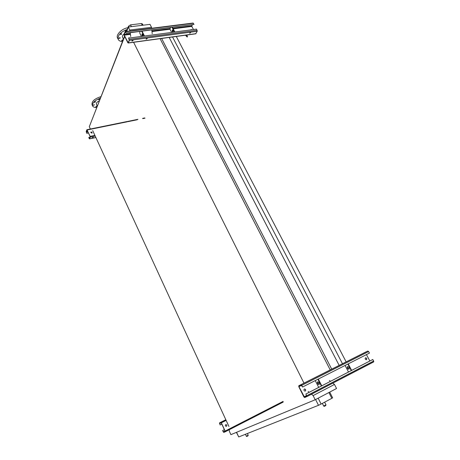 <?xml version="1.0" encoding="UTF-8"?>
<svg xmlns="http://www.w3.org/2000/svg" width="460" height="460" viewBox="0 0 460 460"><rect width="100%" height="100%" fill="white"/><g stroke="black" fill="none" stroke-linecap="round" stroke-linejoin="round"><path stroke-width="0.69" d="M91.954 119.951L124.579 36.185M126.437 31.453L128.472 26.254L130.519 24.863L141.364 23.546L142.445 23.972M90.373 129.007L89.303 126.695L124.717 36.455M126.69 31.418L128.421 27.008L130.042 30.992M129.921 29.998L151.512 27.289L150.012 24.357L128.421 27.008M228.936 426.478L92.707 130.64M346.15 361.882L176.283 36.461M342.476 363.733L172.546 36.972M339.169 365.401L169.182 37.432M331.729 369.15L161.627 38.462M330.217 369.915L160.04 38.571M303.979 383.14L133.538 42.182M130.249 32.706L130.709 36.524M311.431 394.18L313.122 395.588L315.203 399.751L230.891 434.648L229.362 431.325L229.218 429.709M308.119 391.42L309.189 392.311M151.512 27.289L151.622 28.267M151.806 29.952L152.22 33.706M332.77 383.105L334.478 384.451L313.122 395.588M329.412 380.46L330.498 381.317M334.478 384.451L336.553 388.499L315.203 399.751M236.566 432.296L238.717 436.948L318.492 405.306L315.6 399.539M318.171 398.187L321.115 404.053L331.838 398.32L328.9 392.535M321.115 404.053L318.492 405.306M238.717 436.948L236.417 432.36M332.62 397.831L331.838 398.32M124.246 33.787C122.619 35.138 122.078 36.374 122.619 37.49L123.429 39.123M127.897 27.726C121.538 28.652 115.379 35.167 117.72 38.352L118.134 39.198M127.242 29.4C120.244 32.142 117.294 35.575 118.387 39.715C119.146 40.865 120.508 41.48 122.469 41.572M122.912 40.239L122.429 39.83L121.561 40.693L122.912 40.239M120.267 38.002L119.772 37.582L118.898 38.45L120.267 38.002M121.773 34.08L121.279 33.655L120.399 34.54L121.773 34.08M126.609 30.803L126.12 30.371L125.235 31.263L126.609 30.803M100.878 96.663C94.432 98.756 91.494 101.487 92.075 104.857L92.477 105.725M100.268 98.21C94.484 100.493 91.942 103.115 92.644 106.082C93.299 107.082 94.628 107.548 96.634 107.479M96.508 106.197L96.962 106.294L95.755 106.87L96.508 106.197M94.001 104.725L94.461 104.823L93.242 105.397L94.001 104.725M95.145 101.735L95.611 101.838L94.38 102.419L95.145 101.735M99.32 98.998L99.78 99.101L98.555 99.688L99.32 98.998M99.256 100.797C96.991 101.965 96.054 103.132 96.445 104.311L97.227 105.978M88.78 137.488L89.453 138.684L90.085 136.476L87.153 130.076L86.279 131.652L86.767 133.314L86.198 131.468L86.894 129.72L90.137 136.355L90.235 137.172L89.522 138.891L88.734 137.609L90.051 137.224M91.799 133.176L90.959 132.077L91.235 131.945L92.069 133.049L91.799 133.176M92.184 132.911L91.189 132.066L90.798 132.33M86.819 133.199L88.429 132.865M90.787 132.376L91.787 132.169M93.167 137.333L92.31 137.701M92.667 137.885L93.254 137.39L92.667 137.885M86.767 133.314L88.475 132.963M90.787 132.486L91.914 132.256M141.415 36.42L139.76 33.137M128.639 38.105L129.346 40.394L128.34 42.889L127.863 42.786L124.154 35.328L124.056 34.276L125.126 31.619L126.126 33.062L125.2 31.884L124.223 35.144L128.185 42.751L129.243 40.175L128.639 38.105L196.558 29.124L197.225 31.28L195.667 33.822M128.806 38.761L128.76 37.835L129.91 37.938M191.607 29.779L190.733 29.86M129.593 37.984L128.576 38.134M192.291 24.777L191.808 26.415L193.47 29.538M190.727 29.9L191.164 29.52L191.918 29.739M147.154 38.519L146.113 39.065M171.649 32.419L169.993 29.233L170.436 27.571M126.051 33.241L194.034 24.392L126.126 33.062M132.998 40.434L131.939 40.969M139.702 32.493L140.139 31.441M125.31 31.59L192.999 23.046L194.034 24.392M132.693 40.394L133.078 40.509L131.968 41.112L132.693 40.394M146.866 38.485L147.234 38.594L146.142 39.203L146.866 38.485M190.434 32.62L189.71 33.333L190.434 32.62M190.664 32.643L189.687 33.195M141.663 31.245L144.101 36.064M142.054 31.199L144.492 36.012M142.123 36.323L141.939 34C142.698 34.063 142.979 34.805 142.778 36.236M142.514 36.271L142.307 33.977M172.408 27.318L174.852 31.999M172.77 32.275L172.621 30.009L172.258 30.055C173.058 30.107 173.334 30.831 173.086 32.229M172.034 27.364L174.478 32.045M172.396 32.321L172.258 30.055M185.978 35.138L187.484 36.765L186.829 35.023M187.484 36.765L187.128 37.001L185.466 35.213M318.699 387.406L315.255 380.592M305.877 394.024L306.987 396.491L304.687 397.555L303.882 396.945L298.799 386.716L298.81 385.744L300.938 384.75L301.743 385.348L302.577 387.021L301.087 385.043L298.96 386.038L298.948 386.647L304.537 397.262L306.791 396.238L305.877 394.024L372.692 359.542L373.692 361.019L373.629 361.951L306.883 396.606M305.319 391.017L304.859 391.092C303.824 390.551 303.652 389.873 304.342 389.062L304.802 388.987C305.837 389.528 306.009 390.201 305.319 391.017M366.355 359.709C366.879 358.909 366.649 358.294 365.683 357.863L365.447 357.886M305.21 391.063C305.848 390.235 305.659 389.568 304.647 389.056L304.301 389.085M366.447 354.62L369.846 361.008M366.471 359.668L366.12 359.731C365.119 359.254 364.912 358.627 365.504 357.851L365.849 357.788C366.85 358.259 367.057 358.886 366.471 359.668M348.507 372.025L345.086 365.459M365.459 352.147L367.804 351.037L368.638 351.549L369.46 353.09L302.577 387.021M304.048 383.163L303.031 383.657L304.048 383.163M318.107 376.079L317.089 376.573L318.107 376.079M360.962 354.47L359.95 354.965L360.962 354.47M306.032 393.955L372.864 359.467M317.917 379.241L321.362 386.032M318.308 379.04L321.747 385.831M317.636 381.869C318.78 382.082 319.315 382.91 319.234 384.353C318.084 384.652 317.475 383.899 317.411 382.093L317.636 381.869M319.194 384.422C318.113 383.956 317.647 383.117 317.797 381.892L317.837 381.829M348.226 363.866L351.641 370.403M349.059 369.104C347.944 368.707 347.472 367.897 347.645 366.678L347.702 366.591M347.863 364.05L351.279 370.593M347.513 366.631C348.697 366.804 349.232 367.597 349.117 369.018C347.921 369.346 347.311 368.627 347.277 366.861L347.513 366.631M222.646 430.531L223.698 432.164L225.055 431.578L225.038 431.106L221.254 422.849L220.915 422.527L219.541 423.183L220.116 425L219.472 422.912L220.806 422.286L221.352 422.803L225.136 431.066L225.17 431.813L223.807 432.4L223.261 431.877L222.646 430.531L224.371 429.651M226.481 426.259L226.09 426.328C225.25 425.902 225.136 425.35 225.751 424.678L226.136 424.609C226.975 425.034 227.09 425.58 226.481 426.259M226.4 426.293C226.993 425.609 226.872 425.063 226.038 424.655L225.728 424.689M220.213 424.954L221.846 424.137M222.743 430.491L224.371 429.657M222.726 421.291L223.474 420.923L222.726 421.291M130.519 24.863L131.41 26.64M142.255 25.311L141.364 23.546M128.829 26.956L128.472 26.254M326.002 404.886L325.565 405.703C324.559 406.347 323.926 406.456 323.667 406.025L326.002 404.886L324.628 402.172M325.697 405.616L324.415 406.249M248.216 435.246L247.767 435.971C246.807 436.523 246.33 436.592 246.33 436.183L248.216 435.246L247.405 433.504M247.969 435.844L246.922 436.367M90.137 136.355L94.881 135.361M87.204 129.956L127.058 121.831M127.684 121.704L137.316 119.738M142.755 118.634L145.032 118.168M86.342 132.158L87.958 131.824M86.279 131.652L87.739 131.353M89.257 138.535L89.545 138.471M89.562 138.828L95.864 137.494M90.235 137.172L95.226 136.12M127.932 42.607L128.277 42.561M124.223 35.144L130.445 34.345M173.19 28.819L191.808 26.415M151.984 31.562L169.993 29.233M151.915 30.918L169.947 28.601M124.165 34.488L130.37 33.689M125.517 31.838L193.418 23.247M128.34 42.889L195.966 33.672M129.346 40.394L197.225 31.28M129.254 39.336L197.173 30.279M172.88 28.221L191.774 25.794M304.037 396.876L306.63 395.531M298.948 386.647L301.541 385.336M304.537 397.262L306.82 396.077M301.743 385.348L368.638 351.549M300.938 384.75L367.804 351.037M298.81 385.744L365.47 352.141M306.877 395.646L373.692 361.019M225.136 431.066L283.118 401.396M221.352 422.803L226.136 420.4M219.598 423.62L221.231 422.797M223.698 432.164L225.118 431.434M223.359 431.836L224.986 431.003M225.181 431.808L283.113 402.12M220.806 422.286L225.843 419.761M219.472 422.912L225.825 419.727M213.118 107.03L210.053 101.16M264.236 204.959L260.883 198.536M320.263 312.3L316.584 305.244M332.626 397.842L329.711 392.104M142.399 23.874L143.077 25.208M323.667 406.025L322.345 403.397M246.33 436.183L245.444 434.28M89.522 138.891L95.887 137.546M86.998 129.697L127.207 121.509M127.558 121.44L137.977 119.318M142.629 118.37L144.693 117.95M128.26 43.016L195.874 33.793M141.939 34L142.272 33.959M298.885 386.118L300.023 385.537M306.987 396.491L373.773 361.819M317.411 382.093L317.797 381.892M347.645 366.678L347.277 366.861M219.541 423.183L220.098 422.907M225.233 431.756L283.188 402.057M213.331 107.439L209.904 100.872M264.448 205.373L260.705 198.197M320.488 312.719L316.371 304.842"/></g></svg>
